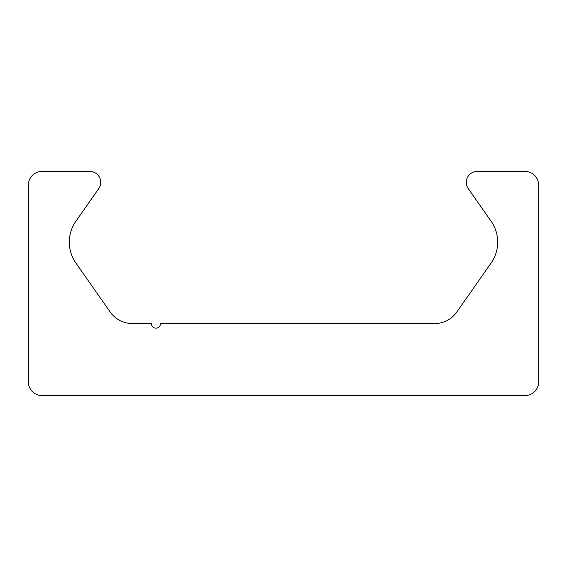 <?xml version="1.0" encoding="UTF-8"?>
<svg xmlns="http://www.w3.org/2000/svg" width="567" height="567" viewBox="0 0 567 567"><rect width="100%" height="100%" fill="white"/><g stroke="black" fill="none" stroke-linecap="round" stroke-linejoin="round"><path stroke-width="0.85" d="M42.022 395.582A13.672 13.672 0 0 1 28.35 381.917L28.35 185.083A13.672 13.672 0 0 1 42.022 171.418L89.77 171.418A10.936 10.936 0 0 1 98.729 188.627L75.9 221.222A36.451 36.451 0 0 0 75.9 263.038L110.14 311.935A27.336 27.336 0 0 0 132.536 323.594L151.368 323.594A4.557 4.557 0 0 0 155.925 328.151A4.557 4.557 0 0 0 160.482 323.594L434.464 323.594A27.336 27.336 0 0 0 456.86 311.935L491.1 263.038A36.451 36.451 0 0 0 491.1 221.222L468.271 188.627A10.936 10.936 0 0 1 477.23 171.418L524.978 171.418A13.672 13.672 0 0 1 538.65 185.083L538.65 381.917A13.672 13.672 0 0 1 524.978 395.582L42.022 395.582"/></g></svg>
